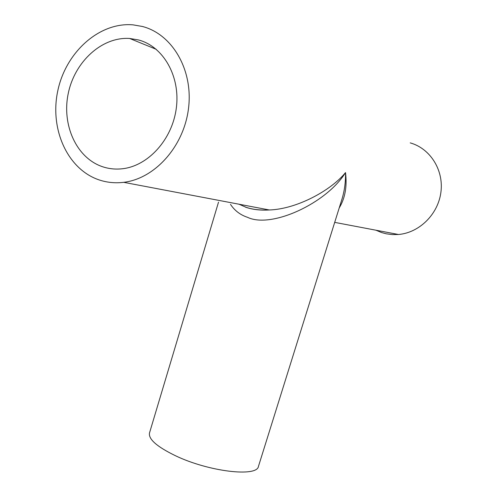 <?xml version="1.0" encoding="UTF-8"?>
<svg xmlns="http://www.w3.org/2000/svg" width="497" height="497" viewBox="0 0 497 497"><rect width="100%" height="100%" fill="white"/><g stroke="black" fill="none" stroke-linecap="round" stroke-linejoin="round"><path stroke-width="0.75" d="M138.52 39.953L129.667 38.468C101.997 36.567 74.736 61.665 68.275 93.337C61.541 124.952 76.476 157.934 102.388 166.675C108.663 168.794 115.186 169.508 121.951 168.806C147.926 166.253 172.304 139.669 176.311 108.097C180.535 76.544 163.451 46.501 138.52 39.953M239.063 204.224L245.965 207.255C252.308 209.461 260.099 210.368 269.324 209.97C296.69 209.156 331.114 190.438 345.521 172.577C345.713 181.74 344.57 190.469 342.079 198.757L258.471 466.323C257.235 477.356 208.622 471.696 175.354 455.681C156.965 446.728 148.348 439.168 149.491 433.005L218.525 202.13M339.209 207.945C345.092 198.315 347.198 186.524 345.521 172.577C326.672 203.186 271.356 228.881 247.512 217.307C240.355 214.959 234.683 210.647 230.496 204.366M98.661 179.752C106.675 182.511 115.018 183.368 123.691 182.324C154.902 178.703 184.02 146.335 188.537 108.184C193.302 70.052 172.384 34.131 142.366 26.471L133.022 24.85C99.325 21.93 65.977 52.129 57.869 90.423C49.42 128.661 67.201 168.887 98.661 179.752M375.894 230.198L381.684 232.59L386.355 233.82L392.369 234.59L398.488 234.491C419.306 232.77 438.143 214.3 440.92 192.159C443.864 170.024 430.166 148.423 410.211 142.881M129.667 38.468L156.269 49.327M123.691 182.324L269.324 209.97C260.428 210.511 252.482 209.572 245.487 207.162M334.698 222.376L398.488 234.491M239.094 204.23L239.511 204.466"/></g></svg>
